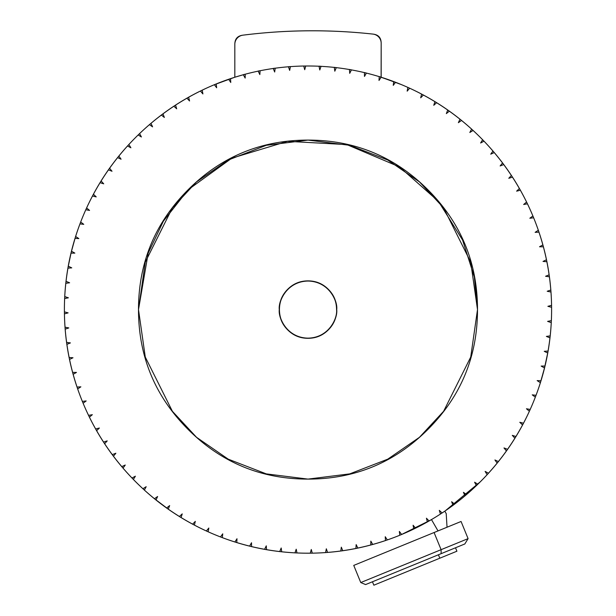 <?xml version="1.0" encoding="UTF-8"?>
<svg xmlns="http://www.w3.org/2000/svg" width="616" height="616" viewBox="0 0 616 616"><rect width="100%" height="100%" fill="white"/><g stroke="black" fill="none" stroke-linecap="round" stroke-linejoin="round"><path stroke-width="0.92" d="M401.224 534.657C371.379 547.016 340.301 553.199 308 553.199C275.699 553.199 244.621 547.016 214.776 534.657C184.931 522.291 158.589 504.689 135.743 481.851C112.905 459.005 95.303 432.663 82.937 402.818C70.578 372.973 64.395 341.895 64.395 309.594C64.395 277.292 70.578 246.215 82.937 216.37C95.303 186.525 112.905 160.183 135.743 137.345C158.589 114.499 184.931 96.897 214.776 84.538L234.827 77.216L234.827 44.36A9.263 9.263 0 0 1 242.927 35.166A555.748 555.748 0 0 1 372.919 34.088C329.545 29.345 286.217 29.707 242.927 35.166C237.53 35.851 234.827 38.916 234.827 44.36L234.827 77.239L243.297 74.744L245.168 78.07L245.214 74.22A243.605 243.605 0 0 1 258.173 71.14L259.837 74.582L260.114 70.748A243.605 243.605 0 0 1 273.242 68.484L275.213 68.168L273.242 68.484L275.206 68.207L273.242 68.484L274.682 72.018L275.206 68.207L273.242 68.484L275.206 68.207A243.605 243.605 0 0 1 288.45 66.774L290.429 66.628L288.45 66.774L289.666 70.401L290.429 66.628L288.45 66.774L290.429 66.628A243.605 243.605 0 0 1 303.734 66.028L304.72 69.716L305.721 66.004L303.734 66.028L305.721 66.004A243.605 243.605 0 0 1 319.034 66.243L321.021 66.343L319.789 69.985L319.034 66.243A243.605 243.605 0 0 0 305.721 66.004L304.72 69.716L303.734 66.028A243.605 243.605 0 0 0 290.429 66.628L289.666 70.401L288.45 66.774A243.605 243.605 0 0 0 275.206 68.207L274.682 72.018L273.242 68.484A243.605 243.605 0 0 0 260.114 70.748L259.837 74.582L258.173 71.14A243.605 243.605 0 0 0 245.214 74.22L245.168 78.07L243.297 74.744A243.605 243.605 0 0 0 230.553 78.632L230.761 82.475L228.675 79.272A243.605 243.605 0 0 0 216.208 83.945L216.647 87.772L214.368 84.7A243.605 243.605 0 0 0 202.217 90.159L202.903 93.94L200.439 91.029A243.605 243.605 0 0 0 188.65 97.236L189.566 100.97L186.925 98.213A243.605 243.605 0 0 0 175.552 105.144L176.7 108.816L173.889 106.229A243.605 243.605 0 0 0 162.978 113.868L164.356 117.456L161.384 115.053A243.605 243.605 0 0 0 150.974 123.354L152.576 126.858L149.457 124.64A243.605 243.605 0 0 0 139.586 133.587L141.403 136.975L138.161 134.966A243.605 243.605 0 0 0 128.867 144.506L130.892 147.778L127.527 145.969A243.605 243.605 0 0 0 118.857 156.079L121.082 159.213L117.61 157.627A243.605 243.605 0 0 0 109.586 168.26L112.012 171.248L108.447 169.877A243.605 243.605 0 0 0 101.109 180.996L103.711 183.83L100.061 182.69A243.605 243.605 0 0 0 93.439 194.24L96.219 196.904L92.508 195.996A243.605 243.605 0 0 0 86.617 207.939L89.559 210.426L85.801 209.748A243.605 243.605 0 0 0 80.673 222.045L83.761 224.34L79.965 223.901A243.605 243.605 0 0 0 75.622 236.49L78.848 238.585L75.037 238.384A243.605 243.605 0 0 0 71.495 251.228L74.844 253.114L71.025 253.153A243.605 243.605 0 0 0 68.291 266.189L71.756 267.868L67.953 268.145A243.605 243.605 0 0 0 66.043 281.327L69.608 282.783L65.82 283.298A243.605 243.605 0 0 0 64.742 296.573L68.391 297.805L64.649 298.56A243.605 243.605 0 0 0 64.41 311.873L68.122 312.874L64.434 313.86A243.605 243.605 0 0 0 65.034 327.165L68.799 327.928L65.181 329.144A243.605 243.605 0 0 0 66.613 342.388L70.424 342.912L66.89 344.352A243.605 243.605 0 0 0 69.146 357.48L72.988 357.765L69.546 359.421A243.605 243.605 0 0 0 72.626 372.38L76.476 372.426L73.15 374.297A243.605 243.605 0 0 0 77.038 387.041L80.873 386.84L77.67 388.919A243.605 243.605 0 0 0 82.352 401.386L86.178 400.947L83.106 403.226A243.605 243.605 0 0 0 88.565 415.377L92.346 414.691L89.428 417.163A243.605 243.605 0 0 0 95.634 428.944L99.376 428.028L96.62 430.669A243.605 243.605 0 0 0 103.55 442.042L107.222 440.894L104.635 443.705A243.605 243.605 0 0 0 112.274 454.623L115.862 453.237L113.459 456.21A243.605 243.605 0 0 0 121.76 466.62L125.264 465.018L123.046 468.137A243.605 243.605 0 0 0 131.993 478.008L135.381 476.191L133.372 479.433A243.605 243.605 0 0 0 142.912 488.727L146.184 486.702L144.375 490.067A243.605 243.605 0 0 0 154.485 498.737L157.619 496.511L156.033 499.984A243.605 243.605 0 0 0 166.666 508.007L169.654 505.582L168.284 509.147A243.605 243.605 0 0 0 179.402 516.485L182.236 513.883L181.089 517.532A243.605 243.605 0 0 0 192.646 524.154L195.311 521.375L194.402 525.086A243.605 243.605 0 0 0 206.345 530.977L208.832 528.035L208.154 531.793A243.605 243.605 0 0 0 220.451 536.921L222.746 533.833L222.307 537.629A243.605 243.605 0 0 0 234.896 541.972L236.991 538.746L236.79 542.557A243.605 243.605 0 0 0 249.634 546.099L251.52 542.75L251.559 546.569A243.605 243.605 0 0 0 264.595 549.303L266.274 545.838L266.551 549.649A243.605 243.605 0 0 0 279.733 551.551L281.189 547.994L281.704 551.774A243.605 243.605 0 0 0 294.979 552.852L296.211 549.202L296.966 552.945A243.605 243.605 0 0 0 310.279 553.183L311.28 549.472L312.266 553.16A243.605 243.605 0 0 0 325.571 552.56L326.334 548.794L327.55 552.413A243.605 243.605 0 0 0 340.794 550.981L341.318 547.17L342.758 550.704A243.605 243.605 0 0 0 355.886 548.448L356.163 544.606L357.827 548.048A243.605 243.605 0 0 0 370.786 544.967L370.832 541.118L372.703 544.444A243.605 243.605 0 0 0 385.447 540.563L385.239 536.721L387.325 539.924A243.605 243.605 0 0 0 399.792 535.242L399.353 531.423L401.632 534.488A243.605 243.605 0 0 0 413.783 529.029L413.097 525.248L415.561 528.166A243.605 243.605 0 0 0 427.35 521.96L426.434 518.218L429.075 520.974A243.605 243.605 0 0 0 440.448 514.044L439.3 510.371L442.111 512.959A243.605 243.605 0 0 0 453.022 505.328L451.643 501.732L454.616 504.134A243.605 243.605 0 0 0 465.026 495.834L463.425 492.33L466.543 494.548A243.605 243.605 0 0 0 476.414 485.601L474.597 482.213L477.839 484.23A243.605 243.605 0 0 0 487.133 474.682L485.108 471.409L488.473 473.219A243.605 243.605 0 0 0 497.143 463.109L494.918 459.975L498.39 461.561A243.605 243.605 0 0 0 506.414 450.927L503.988 447.94L507.553 449.31A243.605 243.605 0 0 0 514.891 438.192L512.289 435.358L515.938 436.505A243.605 243.605 0 0 0 522.561 424.948L519.781 422.283L523.492 423.192A243.605 243.605 0 0 0 529.383 411.249L526.441 408.762L530.199 409.44A243.605 243.605 0 0 0 535.327 397.143L532.239 394.848L536.035 395.295A243.605 243.605 0 0 0 540.378 382.698L537.152 380.603L540.963 380.804A243.605 243.605 0 0 0 544.505 367.968L541.156 366.073L544.975 366.035A243.605 243.605 0 0 0 547.709 352.999L544.244 351.32L548.048 351.043A243.605 243.605 0 0 0 549.957 337.861L546.392 336.405L550.18 335.889A243.605 243.605 0 0 0 551.258 322.615L547.609 321.383L551.351 320.628A243.605 243.605 0 0 0 551.59 307.315L547.878 306.321L551.566 305.328A243.605 243.605 0 0 0 550.966 292.022L547.201 291.26L550.82 290.044A243.605 243.605 0 0 0 549.387 276.8L545.576 276.276L549.11 274.836A243.605 243.605 0 0 0 546.854 261.708L543.012 261.43L546.454 259.767A243.605 243.605 0 0 0 543.374 246.808L539.524 246.77L542.85 244.891A243.605 243.605 0 0 0 538.962 232.147L535.127 232.355L538.33 230.269A243.605 243.605 0 0 0 533.649 217.802L529.822 218.241L532.894 215.97A243.605 243.605 0 0 0 527.435 203.811L523.654 204.497L526.572 202.033A243.605 243.605 0 0 0 520.366 190.244L516.624 191.16L519.38 188.519A243.605 243.605 0 0 0 512.45 177.146L508.778 178.294L511.365 175.483A243.605 243.605 0 0 0 503.726 164.572L500.138 165.95L502.541 162.978A243.605 243.605 0 0 0 494.24 152.568L490.736 154.169L492.954 151.051A243.605 243.605 0 0 0 484.007 141.179L480.619 142.997L482.628 139.755A243.605 243.605 0 0 0 473.088 130.461L469.815 132.486L471.625 129.121A243.605 243.605 0 0 0 461.515 120.451L458.381 122.676L459.967 119.204A243.605 243.605 0 0 0 449.333 111.18L446.346 113.606L447.717 110.041A243.605 243.605 0 0 0 436.598 102.703L433.764 105.305L434.911 101.663A243.605 243.605 0 0 0 423.354 95.033L420.69 97.813L421.598 94.102A243.605 243.605 0 0 0 409.655 88.211L407.168 91.153L407.846 87.395A243.605 243.605 0 0 0 395.549 82.267L393.254 85.355L393.693 81.566A243.605 243.605 0 0 0 381.104 77.216L379.009 80.45L379.21 76.63A243.605 243.605 0 0 0 366.366 73.088L364.48 76.438L364.441 72.619A243.605 243.605 0 0 0 351.405 69.893L349.726 73.35L349.449 69.546A243.605 243.605 0 0 0 336.267 67.637L334.811 71.202L334.296 67.413A243.605 243.605 0 0 0 321.021 66.343L319.034 66.243L321.021 66.343L319.034 66.243L319.789 69.985L321.021 66.343L319.034 66.243L321.021 66.343A243.605 243.605 0 0 1 334.296 67.413L336.267 67.637L334.296 67.413L334.811 71.202L336.267 67.637L334.296 67.413L336.267 67.637A243.605 243.605 0 0 1 349.449 69.546L351.405 69.893L349.449 69.546L349.726 73.35L351.405 69.893L349.449 69.546L351.42 69.854L349.441 69.477L351.405 69.893A243.605 243.605 0 0 1 364.441 72.619L366.366 73.088L364.441 72.619L364.48 76.438L366.366 73.088L364.441 72.619L366.366 73.088A243.605 243.605 0 0 1 379.21 76.63L381.096 77.216L379.21 76.63L379.009 80.45L381.104 77.216L379.21 76.63L395.549 82.267L393.701 81.566L393.254 85.355L395.549 82.267L393.709 81.566L393.254 85.355L395.549 82.267L381.173 77.239L381.173 43.297L381.104 77.216L393.693 81.566M188.103 189.774L163.371 221.198L148.186 253.114L138.5 309.594L145.276 357.057L172.395 411.296L196.543 437.306L228.236 459.159L266.274 473.881L308 479.102L349.726 473.881L387.764 459.159L419.457 437.306L443.605 411.296L470.724 357.057L477.5 309.594C477.5 356.402 460.953 396.358 427.858 429.452C394.756 462.547 354.808 479.102 308 479.102C261.192 479.102 221.244 462.547 188.142 429.452C155.047 396.358 138.5 356.402 138.5 309.594C138.5 262.786 155.047 222.838 188.142 189.736C221.244 156.641 261.192 140.094 308 140.094C354.808 140.094 394.756 156.641 427.858 189.736C460.953 222.838 477.5 262.786 477.5 309.594L474.343 277.031L462.562 240.009L438.446 201.355L399.445 166.874L346.839 144.598L287.51 141.334L231.801 158.181L188.142 189.736M395.549 82.267A243.605 243.605 0 0 1 407.846 87.395L407.168 91.153L409.655 88.211L407.846 87.395L409.655 88.211L407.846 87.395L407.168 91.153L409.655 88.211L407.846 87.395L409.655 88.211A243.605 243.605 0 0 1 421.598 94.102L420.69 97.813L423.354 95.033L421.598 94.102L423.354 95.033L421.598 94.102L420.69 97.813L423.354 95.033L421.598 94.102L423.354 95.033A243.605 243.605 0 0 1 434.911 101.663L433.764 105.305L436.598 102.703L434.911 101.663L436.598 102.703L434.911 101.663L433.764 105.305L436.598 102.703L434.911 101.663L436.598 102.703A243.605 243.605 0 0 1 447.717 110.041L446.346 113.606L449.333 111.18L447.717 110.041L449.333 111.18L447.717 110.041L446.346 113.606L449.333 111.18L447.717 110.041L449.333 111.18A243.605 243.605 0 0 1 459.967 119.204L458.381 122.676L461.515 120.451L459.967 119.204L461.515 120.451L459.967 119.204L458.381 122.676L461.515 120.451L459.967 119.204L461.515 120.451A243.605 243.605 0 0 1 471.625 129.121L469.815 132.486L473.088 130.461L471.625 129.121L473.088 130.461L471.625 129.121L469.815 132.486L473.088 130.461L471.625 129.121L473.088 130.461A243.605 243.605 0 0 1 482.628 139.755L480.619 142.997L484.007 141.179L482.628 139.755L484.007 141.179L482.628 139.755L480.619 142.997L484.007 141.179L482.628 139.755L484.007 141.179A243.605 243.605 0 0 1 492.954 151.051L490.736 154.169L494.24 152.568L492.954 151.051L494.24 152.568L492.954 151.051L490.736 154.169L494.24 152.568L492.954 151.051L494.24 152.568A243.605 243.605 0 0 1 502.541 162.978L500.138 165.95L503.726 164.572L502.541 162.978L503.726 164.572L502.541 162.978L500.138 165.95L503.726 164.572L502.541 162.978L503.726 164.572A243.605 243.605 0 0 1 511.365 175.483L508.778 178.294L512.45 177.146L511.365 175.483L512.45 177.146L511.365 175.483L508.778 178.294L512.45 177.146L511.365 175.483L512.45 177.146A243.605 243.605 0 0 1 519.38 188.519L516.624 191.16L520.366 190.244L519.38 188.519L520.366 190.244L519.38 188.519L516.624 191.16L520.366 190.244L519.38 188.519L520.366 190.244A243.605 243.605 0 0 1 526.572 202.033L523.654 204.497L527.435 203.811L526.572 202.033L527.435 203.811L526.572 202.033L523.654 204.497L527.435 203.811L526.572 202.033L527.435 203.811A243.605 243.605 0 0 1 532.894 215.97L529.822 218.241L533.649 217.802L532.894 215.97L533.649 217.802L532.894 215.97L529.822 218.241L533.649 217.802L532.894 215.97L533.649 217.802A243.605 243.605 0 0 1 538.33 230.269L535.127 232.355L538.962 232.147L538.33 230.269L538.962 232.147L538.33 230.269L535.127 232.355L538.962 232.147L538.33 230.269L538.962 232.147A243.605 243.605 0 0 1 542.85 244.891L539.524 246.77L543.374 246.808L542.85 244.891L543.374 246.808L542.85 244.891L539.524 246.77L543.374 246.808L542.85 244.891L543.374 246.808A243.605 243.605 0 0 1 546.454 259.767L543.012 261.43L546.854 261.708L546.454 259.767L546.854 261.708L546.454 259.767L543.012 261.43L546.854 261.708L546.454 259.767L546.854 261.708A243.605 243.605 0 0 1 549.11 274.836L545.576 276.276L549.387 276.8L549.11 274.836L549.387 276.8L549.11 274.836L545.576 276.276L549.387 276.8L549.11 274.836L549.387 276.8A243.605 243.605 0 0 1 550.82 290.044L547.201 291.26L550.966 292.022L550.82 290.044L550.966 292.022L550.82 290.044L547.201 291.26L550.966 292.022L550.82 290.044L550.966 292.022A243.605 243.605 0 0 1 551.566 305.328L547.878 306.321L551.59 307.315L551.566 305.328L551.59 307.315L551.566 305.328L547.878 306.321L551.59 307.315L551.566 305.328L551.59 307.315A243.605 243.605 0 0 1 551.351 320.628L551.258 322.615L551.351 320.628L547.609 321.383L551.258 322.615A243.605 243.605 0 0 1 550.18 335.889L546.392 336.405L549.957 337.861A243.605 243.605 0 0 1 548.048 351.043L544.244 351.32L547.709 352.999L544.505 367.968L540.378 382.698L540.963 380.804L537.152 380.603L540.378 382.698L540.963 380.804L540.378 382.698A243.605 243.605 0 0 1 536.035 395.295L535.327 397.143L536.035 395.295L532.239 394.848L535.327 397.143L536.035 395.295L535.327 397.143A243.605 243.605 0 0 1 530.199 409.44L529.383 411.249L530.199 409.44L526.441 408.762L529.383 411.249L530.199 409.44L529.383 411.249A243.605 243.605 0 0 1 523.492 423.192L522.561 424.948L523.492 423.192L519.781 422.283L522.561 424.948L523.492 423.192L522.561 424.948A243.605 243.605 0 0 1 515.938 436.505L514.891 438.192L515.938 436.505L512.289 435.358L514.891 438.192L515.938 436.505L514.891 438.192A243.605 243.605 0 0 1 507.553 449.31L506.414 450.927L507.553 449.31L503.988 447.94L506.414 450.927L507.553 449.31L506.414 450.927A243.605 243.605 0 0 1 498.39 461.561L497.143 463.109L498.39 461.561L494.918 459.975L497.143 463.109L498.39 461.561L497.143 463.109A243.605 243.605 0 0 1 488.473 473.219L487.133 474.682L488.473 473.219L485.108 471.409L487.133 474.682L488.473 473.219L487.133 474.682A243.605 243.605 0 0 1 477.839 484.23L465.026 495.834L466.543 494.548L463.425 492.33L465.026 495.834L466.543 494.548L465.026 495.834A243.605 243.605 0 0 1 454.616 504.134L453.022 505.328L454.616 504.134L451.643 501.732L453.022 505.328L454.616 504.134L453.022 505.328A243.605 243.605 0 0 1 442.111 512.959L439.3 510.371L440.448 514.044A243.605 243.605 0 0 1 429.075 520.974L427.35 521.96A243.605 243.605 0 0 1 415.561 528.166L413.783 529.029A243.605 243.605 0 0 1 401.632 534.488L399.792 535.242A243.605 243.605 0 0 1 387.325 539.924L385.447 540.563A243.605 243.605 0 0 1 372.703 544.444L370.786 544.967A243.605 243.605 0 0 1 357.827 548.048L356.163 544.606L355.886 548.448A243.605 243.605 0 0 1 342.758 550.704L341.318 547.17L340.794 550.981A243.605 243.605 0 0 1 327.55 552.413L326.334 548.794L325.571 552.56A243.605 243.605 0 0 1 312.266 553.16L311.28 549.472L310.279 553.183A243.605 243.605 0 0 1 296.966 552.945L294.979 552.852A243.605 243.605 0 0 1 281.704 551.774L279.733 551.551A243.605 243.605 0 0 1 266.551 549.649L264.595 549.303A243.605 243.605 0 0 1 251.559 546.569L249.634 546.099A243.605 243.605 0 0 1 236.79 542.557L234.896 541.972A243.605 243.605 0 0 1 222.307 537.629L220.451 536.921L222.307 537.629L222.746 533.833L220.451 536.921A243.605 243.605 0 0 1 208.154 531.793L206.345 530.977L208.154 531.793L208.832 528.035L206.345 530.977A243.605 243.605 0 0 1 194.402 525.086L192.646 524.154L194.402 525.086L195.311 521.375L192.646 524.154A243.605 243.605 0 0 1 181.089 517.532L179.402 516.485L181.089 517.532L182.236 513.883L179.402 516.485A243.605 243.605 0 0 1 168.284 509.147L154.485 498.737L156.033 499.984L157.619 496.511L154.485 498.737A243.605 243.605 0 0 1 144.375 490.067L142.912 488.727L144.375 490.067L146.184 486.702L142.912 488.727A243.605 243.605 0 0 1 133.372 479.433L131.993 478.008L133.372 479.433L135.381 476.191L131.993 478.008A243.605 243.605 0 0 1 123.046 468.137L121.76 466.62L123.046 468.137L125.264 465.018L121.76 466.62A243.605 243.605 0 0 1 113.459 456.21L112.274 454.623L113.459 456.21L115.862 453.237L112.274 454.623A243.605 243.605 0 0 1 104.635 443.705L103.55 442.042L104.635 443.705L107.222 440.894L103.55 442.042A243.605 243.605 0 0 1 96.62 430.669L95.634 428.944L96.62 430.669L99.376 428.028L95.634 428.944A243.605 243.605 0 0 1 89.428 417.163L88.565 415.377L89.428 417.163L92.346 414.691L88.565 415.377A243.605 243.605 0 0 1 83.106 403.226L82.352 401.386L83.106 403.226L86.178 400.947L82.352 401.386A243.605 243.605 0 0 1 77.67 388.919L77.038 387.041L77.67 388.919L80.873 386.84L77.038 387.041A243.605 243.605 0 0 1 73.15 374.297L72.626 372.38L73.15 374.297L76.476 372.426L72.626 372.38A243.605 243.605 0 0 1 69.546 359.421L69.146 357.48L69.546 359.421L72.988 357.765L69.146 357.48A243.605 243.605 0 0 1 66.89 344.352L66.613 342.388L66.89 344.352L70.424 342.912L66.613 342.388A243.605 243.605 0 0 1 65.181 329.144L65.034 327.165L65.181 329.144L68.799 327.928L65.034 327.165A243.605 243.605 0 0 1 64.434 313.86L64.41 311.873L64.434 313.86L68.122 312.874L64.41 311.873A243.605 243.605 0 0 1 64.649 298.56L68.391 297.805L64.742 296.573L64.649 298.56L64.742 296.573A243.605 243.605 0 0 1 65.82 283.298L69.608 282.783L66.043 281.327L65.82 283.298L66.043 281.327A243.605 243.605 0 0 1 67.953 268.145L71.756 267.868L68.291 266.189L71.025 253.153L74.844 253.114L71.495 251.228L75.037 238.384L78.848 238.585L75.622 236.49L75.037 238.384L75.622 236.49A243.605 243.605 0 0 1 79.965 223.901L83.761 224.34L80.673 222.045L79.965 223.901L80.673 222.045A243.605 243.605 0 0 1 85.801 209.748L89.559 210.426L86.617 207.939L85.801 209.748L86.617 207.939A243.605 243.605 0 0 1 92.508 195.996L96.219 196.904L93.439 194.24L92.508 195.996L93.439 194.24A243.605 243.605 0 0 1 100.061 182.69L103.711 183.83L101.109 180.996L100.061 182.69L101.109 180.996A243.605 243.605 0 0 1 108.447 169.877L112.012 171.248L109.586 168.26L108.447 169.877L109.586 168.26A243.605 243.605 0 0 1 117.61 157.627L121.082 159.213L118.857 156.079L117.61 157.627L118.857 156.079A243.605 243.605 0 0 1 127.527 145.969L130.892 147.778L128.867 144.506L127.527 145.969L128.867 144.506A243.605 243.605 0 0 1 138.161 134.966L141.403 136.975L139.586 133.587L138.161 134.966L139.586 133.587A243.605 243.605 0 0 1 149.457 124.64L152.576 126.858L150.974 123.354L149.457 124.64L150.974 123.354A243.605 243.605 0 0 1 161.384 115.053L164.356 117.456L162.978 113.868L161.384 115.053L162.978 113.868A243.605 243.605 0 0 1 173.889 106.229L176.7 108.816L175.552 105.144L173.889 106.229L175.552 105.144A243.605 243.605 0 0 1 186.925 98.213L189.566 100.97L188.65 97.236L186.925 98.213L188.65 97.236A243.605 243.605 0 0 1 200.439 91.029L202.903 93.94L202.217 90.159L200.439 91.029L202.217 90.159A243.605 243.605 0 0 1 214.368 84.7L216.647 87.772L216.208 83.945L214.368 84.7L216.208 83.945A243.605 243.605 0 0 1 228.675 79.272L230.761 82.475L230.553 78.632A243.605 243.605 0 0 1 243.297 74.744L245.214 74.182L243.258 74.682L245.214 74.22L243.297 74.744L245.168 78.07L245.214 74.22M444.821 511.203L480.257 481.851C503.095 459.005 520.697 432.663 533.063 402.818C545.422 372.973 551.605 341.895 551.605 309.594C551.605 277.292 545.422 246.215 533.063 216.37C520.697 186.525 503.095 160.183 480.257 137.345C457.411 114.499 431.069 96.897 401.224 84.538L381.173 77.216M401.301 534.626L431.493 519.619M336.552 309.594C337.699 301.239 329.137 281.435 308 281.042C286.863 281.435 278.301 301.239 279.448 309.594C278.301 317.948 286.863 337.76 308 338.145C329.137 337.76 337.699 317.948 336.552 309.594L336.713 309.594C336.713 317.525 333.911 324.293 328.305 329.899C322.699 335.504 315.931 338.307 308 338.307C300.069 338.307 293.301 335.504 287.695 329.899C282.09 324.293 279.287 317.525 279.287 309.594C279.287 301.663 282.09 294.895 287.695 289.289C293.301 283.683 300.069 280.881 308 280.881C315.931 280.881 322.699 283.683 328.305 289.289C333.911 294.895 336.713 301.663 336.713 309.594L336.552 309.594C336.552 301.709 333.764 294.979 328.189 289.405L328.159 289.381M477.5 309.594L470.724 357.057L443.605 411.296L419.457 437.306L387.764 459.159L349.726 473.881L308 479.102L266.274 473.881L228.236 459.159L196.543 437.306L172.395 411.296L145.276 357.057L138.5 309.594L145.276 262.131L172.395 207.892L196.543 181.889L228.236 160.029L266.274 145.307L308 140.094L349.726 145.307L387.764 160.029L419.457 181.889L443.605 207.892L470.724 262.131L477.5 309.594M287.811 289.405C282.236 294.979 279.448 301.709 279.448 309.594C279.448 317.479 282.236 324.209 287.811 329.783L287.841 329.814M336.713 309.594C337.868 317.995 329.252 337.915 308 338.307C286.748 337.915 278.132 317.995 279.287 309.594C278.132 301.193 286.748 281.273 308 280.881C329.252 281.273 337.868 301.193 336.713 309.594M548.048 351.043L544.244 351.32L547.709 352.999L548.048 351.043L547.709 352.999A243.605 243.605 0 0 1 544.975 366.035L541.156 366.073L544.505 367.968L544.975 366.035L544.505 367.968A243.605 243.605 0 0 1 540.963 380.804L537.152 380.603L540.378 382.698M477.839 484.23L474.597 482.213L476.414 485.601L477.839 484.23L476.414 485.601L477.839 484.23L474.597 482.213L476.414 485.601A243.605 243.605 0 0 1 466.543 494.548L463.425 492.33L465.026 495.834M429.075 520.974L426.434 518.218L427.35 521.96L426.434 518.218L429.075 520.974M415.561 528.166L413.097 525.248L413.783 529.029L413.097 525.248L415.561 528.166M401.632 534.488L399.353 531.423L399.792 535.242L399.353 531.423L401.632 534.488M387.325 539.924L385.239 536.721L385.447 540.563L385.239 536.721L387.325 539.924M372.703 544.444L370.832 541.118L370.786 544.967L370.832 541.118L372.703 544.444M296.966 552.945L296.211 549.202L294.979 552.852L296.211 549.202L296.966 552.945M281.704 551.774L281.189 547.994L279.733 551.551L281.189 547.994L281.704 551.774M266.551 549.649L266.274 545.838L264.595 549.303L266.274 545.838L266.551 549.649M251.559 546.569L251.52 542.75L249.634 546.099L251.52 542.75L251.559 546.569M236.79 542.557L236.991 538.746L234.896 541.972L236.79 542.557L236.991 538.746L234.896 541.972M166.666 508.007L169.654 505.582L168.284 509.147L169.654 505.582L166.666 508.007L168.284 509.147L166.666 508.007A243.605 243.605 0 0 1 156.033 499.984L154.485 498.737L157.619 496.511L156.033 499.984M222.307 537.629L220.451 536.921L222.746 533.833L222.307 537.629M208.154 531.793L206.345 530.977L208.832 528.035L208.154 531.793M194.402 525.086L192.646 524.154L195.311 521.375L194.402 525.086M181.089 517.532L179.402 516.485L182.236 513.883L181.089 517.532M144.375 490.067L142.912 488.727L146.184 486.702L144.375 490.067M133.372 479.433L131.993 478.008L135.381 476.191L133.372 479.433M123.046 468.137L121.76 466.62L125.264 465.018L123.046 468.137M113.459 456.21L112.274 454.623L115.862 453.237L113.459 456.21M96.62 430.669L95.634 428.944L99.376 428.028L96.62 430.669M89.428 417.163L88.565 415.377L92.346 414.691L89.428 417.163M83.106 403.226L82.352 401.386L86.178 400.947L83.106 403.226M77.67 388.919L77.038 387.041L80.873 386.84L77.67 388.919M73.15 374.297L72.626 372.38L76.476 372.426L73.15 374.297M69.546 359.421L69.146 357.48L72.988 357.765L69.546 359.421M66.89 344.352L66.613 342.388L70.424 342.912L66.89 344.352M65.181 329.144L65.034 327.165L68.799 327.928L65.181 329.144M64.434 313.86L64.41 311.873L68.122 312.874L64.434 313.86M67.953 268.145L68.291 266.189L67.953 268.145L71.756 267.868L68.291 266.189A243.605 243.605 0 0 1 71.025 253.153L71.495 251.228L71.025 253.153L74.844 253.114L71.495 251.228A243.605 243.605 0 0 1 75.037 238.384L78.848 238.585L75.622 236.49M228.675 79.272L230.553 78.632L230.761 82.475L228.675 79.272L234.827 77.239M551.351 320.628L551.258 322.615L547.609 321.383L551.351 320.628M550.18 335.889L549.957 337.861L546.392 336.405L550.18 335.889M442.111 512.959L440.448 514.044L439.3 510.371L442.111 512.959L441.703 513.228M319.026 66.174L321.036 66.297L319.026 66.174M334.296 67.413L336.282 67.598L334.288 67.344L336.267 67.637L334.296 67.413L334.811 71.202L336.267 67.637M364.441 72.619L366.389 73.05L364.441 72.549L366.366 73.088L364.441 72.619L364.48 76.438L366.366 73.088M379.21 76.63L381.127 77.185L379.21 76.561L381.104 77.216L379.21 76.63L379.009 80.45L381.104 77.216M381.173 43.297C381.173 37.761 378.424 34.688 372.919 34.088A9.263 9.263 0 0 1 381.173 43.297C381.173 37.761 378.424 34.688 372.919 34.088M258.142 71.079L260.121 70.701L258.142 71.079M288.45 66.774L290.436 66.582L288.427 66.713L290.429 66.628L288.45 66.774L289.666 70.401L290.429 66.628M273.242 68.484L275.213 68.168L273.211 68.422L274.682 72.018L275.206 68.207L273.242 68.484M258.173 71.14L260.114 70.748L258.173 71.14L259.837 74.582L260.114 70.748M104.635 443.705L107.222 440.894L103.55 442.042M349.449 69.546L349.726 73.35L351.405 69.893M100.061 182.69L103.711 183.83L101.109 180.996M515.938 436.505L512.289 435.358L514.891 438.192M200.439 91.029L202.903 93.94L202.217 90.159M341.318 547.17L340.794 550.981A243.605 243.605 0 0 0 342.758 550.704L341.318 547.17M544.975 366.035L541.156 366.073L544.505 367.968M138.161 134.966L141.403 136.975L139.586 133.587M214.368 84.7L216.647 87.772L216.208 83.945M92.508 195.996L96.219 196.904L93.439 194.24M357.827 548.048L356.163 544.606L355.886 548.448A243.605 243.605 0 0 0 357.827 548.048A243.605 243.605 0 0 1 355.886 548.448M108.447 169.877L112.012 171.248L109.586 168.26M523.492 423.192L519.781 422.283L522.561 424.948M186.925 98.213L189.566 100.97L188.65 97.236M319.034 66.243L319.789 69.985L321.021 66.343M507.553 449.31L503.988 447.94L506.414 450.927M488.473 473.219L485.108 471.409L487.133 474.682M85.801 209.748L89.559 210.426L86.617 207.939M173.889 106.229L176.7 108.816L175.552 105.144M127.527 145.969L130.892 147.778L128.867 144.506M64.649 298.56L68.391 297.805L64.742 296.573M312.266 553.16L311.28 549.472L310.279 553.183A243.605 243.605 0 0 0 312.266 553.16A243.605 243.605 0 0 1 310.279 553.183M65.82 283.298L69.608 282.783L66.043 281.327M326.334 548.794L325.571 552.56A243.605 243.605 0 0 0 327.55 552.413L326.334 548.794M117.61 157.627L121.082 159.213L118.857 156.079M498.39 461.561L494.918 459.975L497.143 463.109M530.199 409.44L526.441 408.762L529.383 411.249M149.457 124.64L152.576 126.858L150.974 123.354M79.965 223.901L83.761 224.34L80.673 222.045M536.035 395.295L532.239 394.848L535.327 397.143M161.384 115.053L164.356 117.456L162.978 113.868M454.616 504.134L451.643 501.732L453.022 505.328M438.022 530.915L431.477 519.588L438.022 530.915M342.758 550.704A243.605 243.605 0 0 1 340.794 550.981M327.55 552.413A243.605 243.605 0 0 1 325.571 552.56M444.798 511.165L446.215 513.613L447.031 527.234L446.215 513.613L444.798 511.165L440.448 514.044M456.91 551.212L373.85 585.2L372.449 581.774L373.85 585.2L439.824 558.204L438.423 554.77L439.824 558.204L456.91 551.212L455.509 547.778L456.91 551.212M468.091 538.63L461.068 521.482L468.091 538.63L441.102 549.672L434.08 532.532L461.068 521.482L353.746 565.403L434.08 532.532L441.102 549.672L360.76 582.551L353.746 565.403L360.76 582.551L468.091 538.63L464.826 543.966L468.091 538.63M441.141 553.661L464.826 543.966L441.141 553.661L441.102 549.672L441.141 553.661L365.596 584.576L441.141 553.661M365.596 584.576L360.76 582.551L365.596 584.576"/></g></svg>
